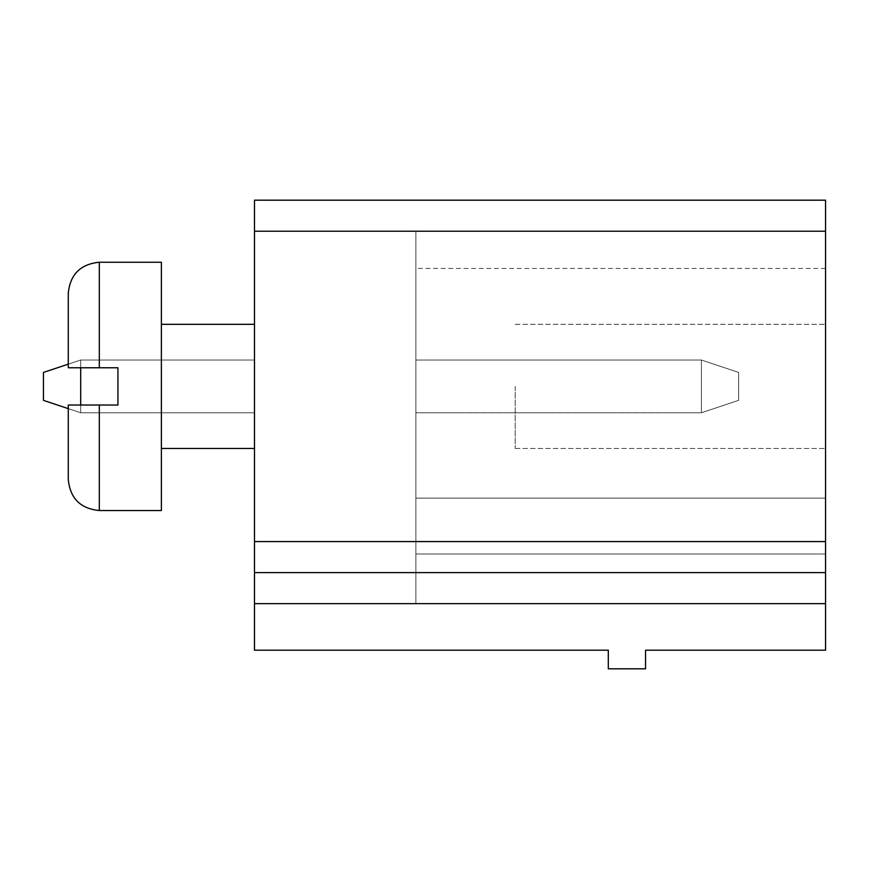 <?xml version="1.0" encoding="UTF-8"?>
<svg xmlns="http://www.w3.org/2000/svg" width="869" height="869" viewBox="0 0 869 869"><rect width="100%" height="100%" fill="white"/><g stroke="black" fill="none" stroke-linecap="round" stroke-linejoin="round"><path stroke-width="0.65" stroke-dasharray="4.34 3.26" d="M254.498 231.219L254.498 200.185L825.55 200.185L825.55 650.197L645.548 650.197L645.548 668.815L608.3 668.815L608.3 650.197L254.498 650.197L254.498 231.219L825.55 231.219L415.882 231.219L415.882 498.122L825.55 498.122L415.882 498.122L415.882 553.987L825.55 553.987L415.882 553.987L415.882 603.64L825.55 603.64L415.882 603.64L415.882 553.987L825.55 553.987L415.882 553.987L415.882 498.122L825.55 498.122L415.882 498.122L415.882 231.219L825.55 231.219L415.882 231.219L415.882 268.456L415.882 231.219L825.55 231.219L415.882 231.219L415.882 498.122L825.55 498.122L415.882 498.122L415.882 553.987L825.55 553.987L415.882 553.987L415.882 603.64L825.55 603.64L415.882 603.64L415.882 553.987L825.55 553.987L415.882 553.987L415.882 498.122L825.55 498.122L415.882 498.122L415.882 231.219L825.55 231.219L415.882 231.219L415.882 268.456L415.882 231.219L825.55 231.219L415.882 231.219L825.55 231.219L415.882 231.219L415.882 268.456L415.882 231.219L825.55 231.219L415.882 231.219L415.882 498.122L825.55 498.122L415.882 498.122L415.882 231.219L825.55 231.219L415.882 231.219L415.882 268.456L415.882 231.219L825.55 231.219L415.882 231.219L415.882 498.122L825.55 498.122L415.882 498.122L415.882 553.987L825.55 553.987L415.882 553.987L415.882 498.122L825.55 498.122L415.882 498.122L415.882 231.219L415.882 268.456L415.882 231.219L825.55 231.219L415.882 231.219L825.55 231.219L415.882 231.219L415.882 498.122L825.55 498.122L415.882 498.122L415.882 553.987L825.55 553.987L415.882 553.987L415.882 603.64L825.55 603.64L415.882 603.64L415.882 553.987L825.55 553.987L415.882 553.987L415.882 498.122L825.55 498.122L415.882 498.122L415.882 231.219L825.55 231.219L415.882 231.219L415.882 268.456L415.882 231.219L825.55 231.219L415.882 231.219L415.882 498.122L825.55 498.122L415.882 498.122L415.882 553.987L825.55 553.987L415.882 553.987L415.882 603.64L825.55 603.64L415.882 603.64L415.882 553.987L825.55 553.987L415.882 553.987L415.882 498.122L825.55 498.122L415.882 498.122L415.882 231.219L415.882 498.122L825.55 498.122L415.882 498.122L415.882 553.987L825.55 553.987L415.882 553.987L415.882 603.64L825.55 603.64L415.882 603.64L415.882 553.987L825.55 553.987L415.882 553.987L415.882 498.122L825.55 498.122L415.882 498.122L415.882 553.987L825.55 553.987L415.882 553.987L415.882 603.64L825.55 603.64L415.882 603.64L415.882 553.987L825.55 553.987L415.882 553.987L415.882 603.64L825.55 603.64L415.882 603.64L415.882 553.987L825.55 553.987L415.882 553.987L415.882 498.122L825.55 498.122L415.882 498.122L415.882 231.219L825.55 231.219M68.282 364.154L43.45 372.432L43.45 400.359L43.45 372.432L80.698 360.016L254.498 360.016L80.698 360.016L254.498 360.016L80.698 360.016L254.498 360.016L80.698 360.016L254.498 360.016L80.698 360.016L254.498 360.016L80.698 360.016L254.498 360.016L80.698 360.016L254.498 360.016L254.498 412.775L254.498 360.016L254.498 412.775L254.498 360.016L254.498 412.775L254.498 360.016L254.498 412.775L254.498 360.016L254.498 412.775L254.498 360.016L254.498 412.775L254.498 360.016L254.498 412.775L254.498 360.016L80.698 360.016L80.698 412.775L254.498 412.775L80.698 412.775L254.498 412.775L80.698 412.775L254.498 412.775L80.698 412.775L254.498 412.775L80.698 412.775L254.498 412.775L80.698 412.775L254.498 412.775L80.698 412.775L254.498 412.775L80.698 412.775L80.698 405.019M254.498 386.39L254.498 448.469L254.498 386.39M825.55 386.39L825.55 507.42L825.55 386.39M254.498 572.606L825.55 572.606M68.282 408.636L80.698 412.775L80.698 360.016L80.698 412.775L80.698 360.016L80.698 412.775L80.698 360.016L80.698 412.775L80.698 360.016L80.698 412.775L80.698 360.016L80.698 412.775L80.698 360.016L80.698 412.775L43.45 400.359L43.45 372.432L80.698 360.016L43.45 372.432L43.45 400.359L43.45 372.432L80.698 360.016L43.45 372.432L43.45 400.359L43.45 372.432L80.698 360.016L43.45 372.432L43.45 400.359L43.45 372.432L80.698 360.016L43.45 372.432L43.45 400.359L43.45 372.432L80.698 360.016L43.45 372.432L43.45 400.359L43.45 372.432L80.698 360.016L80.698 367.772M161.384 386.39L161.384 510.537L161.384 386.39M415.882 231.219L415.882 268.456L415.882 231.219M43.45 400.359L80.698 412.775L43.45 400.359M99.316 405.019L99.316 510.537L99.316 405.019L99.316 510.537L161.384 510.537L161.384 262.253L99.316 262.253L99.316 367.772L117.934 367.772L117.934 405.019L117.934 386.39L117.934 405.019L68.282 405.019L68.282 479.503L68.282 405.019L99.316 405.019L68.282 405.019L68.282 479.503M515.198 386.39L515.198 448.469L515.198 386.39M415.882 412.775L415.882 360.016L415.882 412.775L415.882 360.016L415.882 412.775L415.882 360.016L415.882 412.775L415.882 360.016L415.882 412.775L415.882 360.016L415.882 412.775L415.882 360.016L415.882 412.775L415.882 360.016L415.882 412.775L701.402 412.775L701.402 360.016L415.882 360.016L701.402 360.016L415.882 360.016L701.402 360.016L415.882 360.016L701.402 360.016L415.882 360.016L701.402 360.016L415.882 360.016L701.402 360.016L415.882 360.016L701.402 360.016L415.882 360.016L701.402 360.016L701.402 412.775L701.402 360.016L701.402 412.775L701.402 360.016L701.402 412.775L701.402 360.016L701.402 412.775L701.402 360.016L701.402 412.775L701.402 360.016L701.402 412.775L701.402 360.016L701.402 412.775L738.65 400.359L738.65 372.432L701.402 360.016L738.65 372.432L701.402 360.016L738.65 372.432L701.402 360.016L738.65 372.432L701.402 360.016L738.65 372.432L701.402 360.016L738.65 372.432L701.402 360.016L738.65 372.432L701.402 360.016L738.65 372.432L738.65 400.359L738.65 372.432L738.65 400.359L738.65 372.432L738.65 400.359L738.65 372.432L738.65 400.359L738.65 372.432L738.65 400.359L738.65 372.432L738.65 400.359L738.65 372.432L738.65 400.359L701.402 412.775L738.65 400.359L701.402 412.775L738.65 400.359L701.402 412.775L738.65 400.359L701.402 412.775L738.65 400.359L701.402 412.775L738.65 400.359L701.402 412.775L738.65 400.359L701.402 412.775L415.882 412.775M99.316 367.772L99.316 262.253L99.316 367.772L68.282 367.772L117.934 367.772L68.282 367.772L68.282 293.287M254.498 541.572L825.55 541.572M254.498 603.64L825.55 603.64M254.498 324.322L161.384 324.322M254.498 448.469L161.384 448.469M825.55 268.456L415.882 268.456M515.198 448.469L825.55 448.469L515.198 448.469M515.198 324.322L825.55 324.322L515.198 324.322"/><path stroke-width="1.3" d="M254.498 603.64L254.498 200.185L825.55 200.185L825.55 650.197L645.548 650.197L645.548 668.815L608.3 668.815L608.3 650.197L254.498 650.197L254.498 603.64L825.55 603.64M254.498 572.606L825.55 572.606M80.698 367.772L80.698 405.019M68.282 408.636L43.45 400.359L43.45 372.432L68.282 364.154M68.282 293.287C70.117 274.43 80.469 264.089 99.316 262.253L161.384 262.253L161.384 510.537L99.316 510.537C80.469 508.702 70.117 498.35 68.282 479.503L68.282 405.019L117.934 405.019L117.934 367.772L68.282 367.772L68.282 293.287C70.117 274.43 80.469 264.089 99.316 262.253L99.316 367.772M254.498 231.219L825.55 231.219M254.498 541.572L825.55 541.572M99.316 405.019L99.316 510.537C80.469 508.702 70.117 498.35 68.282 479.503M254.498 324.322L161.384 324.322M254.498 448.469L161.384 448.469"/></g></svg>
